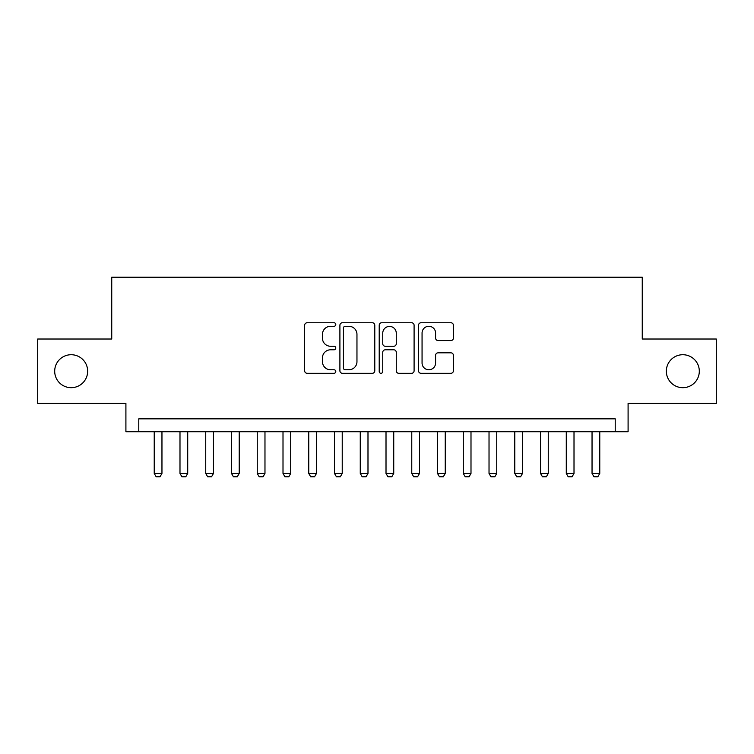 <?xml version="1.0" encoding="UTF-8"?>
<svg xmlns="http://www.w3.org/2000/svg" width="754" height="754" viewBox="0 0 754 754"><rect width="100%" height="100%" fill="white"/><g stroke="black" fill="none" stroke-linecap="round" stroke-linejoin="round"><path stroke-width="1.13" d="M335.794 324.522A1.772 1.772 0 0 0 334.022 322.75L307.17 322.75A2.526 2.526 0 0 0 304.644 325.276L304.644 370.779A2.526 2.526 0 0 0 307.17 373.305L334.022 373.305A1.772 1.772 0 0 0 335.794 371.534A1.772 1.772 0 0 0 334.022 369.771L330.554 369.771A8.087 8.087 0 0 1 322.458 361.675L322.458 357.886A8.087 8.087 0 0 1 330.554 349.799L334.022 349.799A1.772 1.772 0 0 0 335.794 348.028A1.772 1.772 0 0 0 334.022 346.256L330.554 346.256A8.087 8.087 0 0 1 322.458 338.169L322.458 334.38A8.087 8.087 0 0 1 330.554 326.284L334.022 326.284A1.772 1.772 0 0 0 335.794 324.522M666.338 371.204A16.484 16.484 0 0 0 682.822 387.688A16.484 16.484 0 0 0 699.307 371.204A16.484 16.484 0 0 0 682.822 354.719A16.484 16.484 0 0 0 666.338 371.204M54.693 371.204A16.484 16.484 0 0 0 71.178 387.688A16.484 16.484 0 0 0 87.662 371.204A16.484 16.484 0 0 0 71.178 354.719A16.484 16.484 0 0 0 54.693 371.204M450.873 340.572A2.526 2.526 0 0 0 453.408 338.046L453.408 325.276A2.526 2.526 0 0 0 450.873 322.75L421.052 322.75A2.526 2.526 0 0 0 418.517 325.276L418.517 370.779A2.526 2.526 0 0 0 421.052 373.305L450.873 373.305A2.526 2.526 0 0 0 453.408 370.779L453.408 355.36A2.526 2.526 0 0 0 450.873 352.834L438.112 352.834A2.526 2.526 0 0 0 435.586 355.36L435.586 363.004A6.758 6.758 0 0 1 428.819 369.771A6.758 6.758 0 0 1 422.061 363.004L422.061 333.051A6.758 6.758 0 0 1 428.819 326.284A6.758 6.758 0 0 1 435.586 333.051L435.586 338.046A2.526 2.526 0 0 0 438.112 340.572L450.873 340.572M615.217 431.722L628.091 431.722L628.091 403.399L716.3 403.399L716.3 339.017L642.257 339.017L642.257 277.208L111.743 277.208L111.743 339.017L37.7 339.017L37.7 403.399L125.909 403.399L125.909 431.722L615.217 431.722L615.217 418.847L138.783 418.847L138.783 431.722M374.785 325.276A2.526 2.526 0 0 0 372.259 322.75L342.429 322.75A2.526 2.526 0 0 0 339.903 325.276L339.903 370.779A2.526 2.526 0 0 0 342.429 373.305L372.259 373.305A2.526 2.526 0 0 0 374.785 370.779L374.785 325.276M381.741 322.75L411.571 322.75A2.526 2.526 0 0 1 414.097 325.276L414.097 370.779A2.526 2.526 0 0 1 411.571 373.305L398.8 373.305A2.526 2.526 0 0 1 396.274 370.779L396.274 352.325A2.526 2.526 0 0 0 393.748 349.799L385.275 349.799A2.526 2.526 0 0 0 382.749 352.325L382.749 371.534A1.772 1.772 0 0 1 380.977 373.305A1.772 1.772 0 0 1 379.215 371.534L379.215 325.276A2.526 2.526 0 0 1 381.741 322.75M345.209 326.284A1.772 1.772 0 0 0 343.447 328.056L343.447 367.999A1.772 1.772 0 0 0 345.209 369.771L348.876 369.771A8.087 8.087 0 0 0 356.962 361.675L356.962 334.38A8.087 8.087 0 0 0 348.876 326.284L345.209 326.284M396.274 333.174A6.758 6.758 0 0 0 389.516 326.416A6.758 6.758 0 0 0 382.749 333.174L382.749 343.73A2.526 2.526 0 0 0 385.275 346.256L393.748 346.256A2.526 2.526 0 0 0 396.274 343.73L396.274 333.174M154.231 431.722L154.231 473.446L161.959 473.446L161.959 431.722M161.959 473.446L160.027 476.792L156.163 476.792L154.231 473.446M179.989 431.722L179.989 473.446L187.718 473.446L187.718 431.722M187.718 473.446L185.786 476.792L181.921 476.792L179.989 473.446M205.738 431.722L205.738 473.446L213.467 473.446L213.467 431.722M213.467 473.446L211.535 476.792L207.67 476.792L205.738 473.446M231.497 431.722L231.497 473.446L239.216 473.446L239.216 431.722M239.216 473.446L237.284 476.792L233.429 476.792L231.497 473.446M257.246 431.722L257.246 473.446L264.974 473.446L264.974 431.722M264.974 473.446L263.042 476.792L259.178 476.792L257.246 473.446M283.004 431.722L283.004 473.446L290.724 473.446L290.724 431.722M290.724 473.446L288.791 476.792L284.927 476.792L283.004 473.446M308.754 431.722L308.754 473.446L316.482 473.446L316.482 431.722M316.482 473.446L314.55 476.792L310.686 476.792L308.754 473.446M334.503 431.722L334.503 473.446L342.231 473.446L342.231 431.722M342.231 473.446L340.299 476.792L336.435 476.792L334.503 473.446M360.261 431.722L360.261 473.446L367.99 473.446L367.99 431.722M367.99 473.446L366.058 476.792L362.193 476.792L360.261 473.446M386.01 431.722L386.01 473.446L393.739 473.446L393.739 431.722M393.739 473.446L391.807 476.792L387.942 476.792L386.01 473.446M411.769 431.722L411.769 473.446L419.497 473.446L419.497 431.722M419.497 473.446L417.565 476.792L413.701 476.792L411.769 473.446M437.518 431.722L437.518 473.446L445.246 473.446L445.246 431.722M445.246 473.446L443.314 476.792L439.45 476.792L437.518 473.446M463.276 431.722L463.276 473.446L470.996 473.446L470.996 431.722M470.996 473.446L469.073 476.792L465.209 476.792L463.276 473.446M489.026 431.722L489.026 473.446L496.754 473.446L496.754 431.722M496.754 473.446L494.822 476.792L490.958 476.792L489.026 473.446M514.784 431.722L514.784 473.446L522.503 473.446L522.503 431.722M522.503 473.446L520.571 476.792L516.716 476.792L514.784 473.446M540.533 431.722L540.533 473.446L548.262 473.446L548.262 431.722M548.262 473.446L546.33 476.792L542.465 476.792L540.533 473.446M566.282 431.722L566.282 473.446L574.011 473.446L574.011 431.722M574.011 473.446L572.079 476.792L568.214 476.792L566.282 473.446M592.041 431.722L592.041 473.446L599.769 473.446L599.769 431.722M599.769 473.446L597.837 476.792L593.973 476.792L592.041 473.446"/></g></svg>
